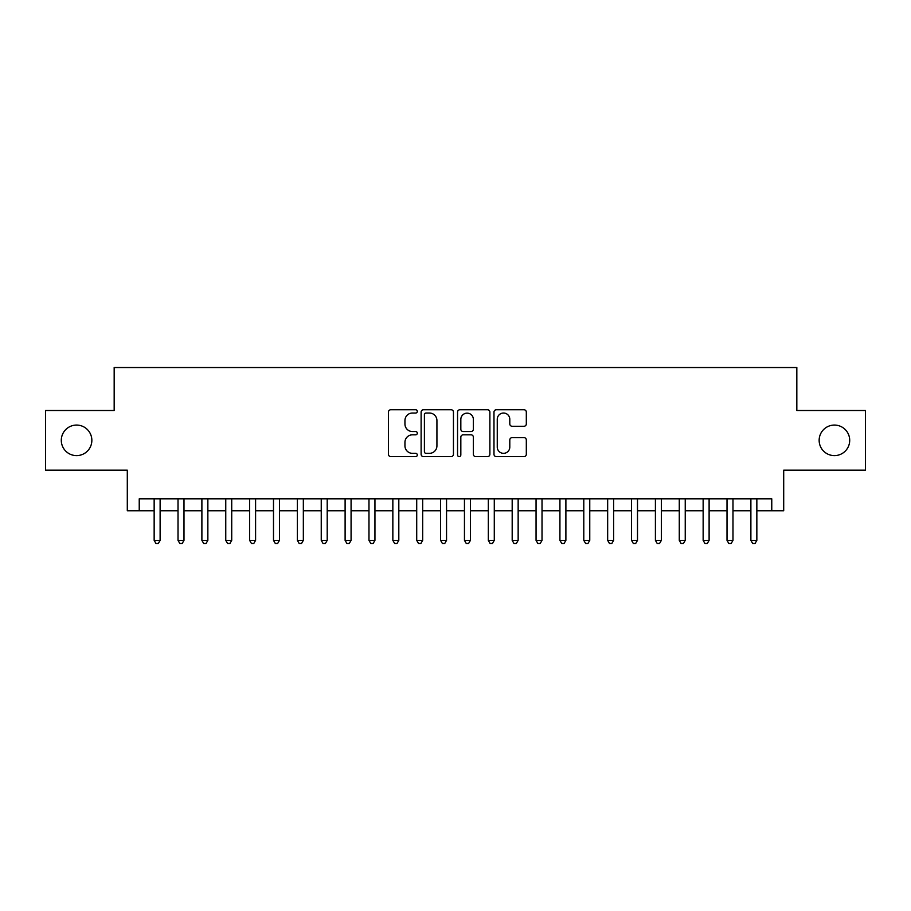 <?xml version="1.0" encoding="UTF-8"?>
<svg xmlns="http://www.w3.org/2000/svg" width="911" height="911" viewBox="0 0 911 911"><rect width="100%" height="100%" fill="white"/><g stroke="black" fill="none" stroke-linecap="round" stroke-linejoin="round"><path stroke-width="1.37" d="M417.306 411.396A1.64 1.64 0 0 0 415.667 409.756L390.773 409.756A2.346 2.346 0 0 0 388.439 412.091L388.439 454.27A2.346 2.346 0 0 0 390.773 456.616L415.667 456.616A1.64 1.64 0 0 0 417.306 454.976A1.64 1.64 0 0 0 415.667 453.336L412.444 453.336A7.493 7.493 0 0 1 404.951 445.832L404.951 442.325A7.493 7.493 0 0 1 412.444 434.82L415.667 434.82A1.64 1.64 0 0 0 417.306 433.18A1.64 1.64 0 0 0 415.667 431.541L412.444 431.541A7.493 7.493 0 0 1 404.951 424.048L404.951 420.529A7.493 7.493 0 0 1 412.444 413.036L415.667 413.036A1.64 1.64 0 0 0 417.306 411.396M819.148 440.343A15.271 15.271 0 0 0 834.419 455.614A15.271 15.271 0 0 0 849.701 440.343A15.271 15.271 0 0 0 834.419 425.073A15.271 15.271 0 0 0 819.148 440.343M61.299 440.343A15.271 15.271 0 0 0 76.581 455.614A15.271 15.271 0 0 0 91.852 440.343A15.271 15.271 0 0 0 76.581 425.073A15.271 15.271 0 0 0 61.299 440.343M523.973 426.268A2.346 2.346 0 0 0 526.319 423.922L526.319 412.091A2.346 2.346 0 0 0 523.973 409.756L496.324 409.756A2.346 2.346 0 0 0 493.978 412.091L493.978 454.27A2.346 2.346 0 0 0 496.324 456.616L523.973 456.616A2.346 2.346 0 0 0 526.319 454.27L526.319 439.979A2.346 2.346 0 0 0 523.973 437.633L512.141 437.633A2.346 2.346 0 0 0 509.796 439.979L509.796 447.062A6.263 6.263 0 0 1 503.532 453.336A6.263 6.263 0 0 1 497.258 447.062L497.258 419.299A6.263 6.263 0 0 1 503.532 413.036A6.263 6.263 0 0 1 509.796 419.299L509.796 423.922A2.346 2.346 0 0 0 512.141 426.268L523.973 426.268M139.235 510.752L139.235 498.818L771.765 498.818L771.765 510.752L783.699 510.752L783.699 470.178L865.45 470.178L865.45 410.508L796.829 410.508L796.829 367.543L114.171 367.543L114.171 410.508L45.55 410.508L45.55 470.178L127.301 470.178L127.301 510.752L154.153 510.752M453.45 412.091A2.346 2.346 0 0 0 451.104 409.756L423.456 409.756A2.346 2.346 0 0 0 421.121 412.091L421.121 454.27A2.346 2.346 0 0 0 423.456 456.616L451.104 456.616A2.346 2.346 0 0 0 453.45 454.27L453.45 412.091M459.896 409.756L487.544 409.756A2.346 2.346 0 0 1 489.879 412.091L489.879 454.27A2.346 2.346 0 0 1 487.544 456.616L475.713 456.616A2.346 2.346 0 0 1 473.367 454.27L473.367 437.166A2.346 2.346 0 0 0 471.021 434.82L463.175 434.82A2.346 2.346 0 0 0 460.829 437.166L460.829 454.976A1.64 1.64 0 0 1 459.19 456.616A1.64 1.64 0 0 1 457.55 454.976L457.55 412.091A2.346 2.346 0 0 1 459.896 409.756M160.12 510.752L178.021 510.752M183.988 510.752L201.889 510.752M207.856 510.752L225.757 510.752M231.724 510.752L249.625 510.752M255.592 510.752L273.494 510.752M279.461 510.752L297.373 510.752M303.34 510.752L321.241 510.752M327.208 510.752L345.11 510.752M351.077 510.752L368.978 510.752M374.945 510.752L392.846 510.752M398.813 510.752L416.714 510.752M422.681 510.752L440.582 510.752M446.549 510.752L464.451 510.752M470.418 510.752L488.319 510.752M494.286 510.752L512.187 510.752M518.154 510.752L536.055 510.752M542.022 510.752L559.923 510.752M565.89 510.752L583.792 510.752M589.759 510.752L607.66 510.752M613.627 510.752L631.539 510.752M637.506 510.752L655.408 510.752M661.375 510.752L679.276 510.752M685.243 510.752L703.144 510.752M709.111 510.752L727.012 510.752M732.979 510.752L750.88 510.752M756.847 510.752L771.765 510.752M426.041 413.036A1.64 1.64 0 0 0 424.401 414.676L424.401 451.697A1.64 1.64 0 0 0 426.041 453.336L429.434 453.336A7.493 7.493 0 0 0 436.927 445.832L436.927 420.529A7.493 7.493 0 0 0 429.434 413.036L426.041 413.036M473.367 419.413A6.263 6.263 0 0 0 467.092 413.15A6.263 6.263 0 0 0 460.829 419.413L460.829 429.195A2.346 2.346 0 0 0 463.175 431.541L471.021 431.541A2.346 2.346 0 0 0 473.367 429.195L473.367 419.413M160.12 498.818L160.12 540.36L154.153 540.36L154.153 498.818M160.12 540.36L158.332 543.457L155.94 543.457L154.153 540.36M183.988 498.818L183.988 540.36L178.021 540.36L178.021 498.818M183.988 540.36L182.2 543.457L179.809 543.457L178.021 540.36M207.856 498.818L207.856 540.36L201.889 540.36L201.889 498.818M207.856 540.36L206.068 543.457L203.677 543.457L201.889 540.36M231.724 498.818L231.724 540.36L225.757 540.36L225.757 498.818M231.724 540.36L229.936 543.457L227.556 543.457L225.757 540.36M255.592 498.818L255.592 540.36L249.625 540.36L249.625 498.818M255.592 540.36L253.805 543.457L251.425 543.457L249.625 540.36M279.461 498.818L279.461 540.36L273.494 540.36L273.494 498.818M279.461 540.36L277.673 543.457L275.293 543.457L273.494 540.36M303.34 498.818L303.34 540.36L297.373 540.36L297.373 498.818M303.34 540.36L301.541 543.457L299.161 543.457L297.373 540.36M327.208 498.818L327.208 540.36L321.241 540.36L321.241 498.818M327.208 540.36L325.409 543.457L323.029 543.457L321.241 540.36M351.077 498.818L351.077 540.36L345.11 540.36L345.11 498.818M351.077 540.36L349.277 543.457L346.897 543.457L345.11 540.36M374.945 498.818L374.945 540.36L368.978 540.36L368.978 498.818M374.945 540.36L373.157 543.457L370.766 543.457L368.978 540.36M398.813 498.818L398.813 540.36L392.846 540.36L392.846 498.818M398.813 540.36L397.025 543.457L394.634 543.457L392.846 540.36M422.681 498.818L422.681 540.36L416.714 540.36L416.714 498.818M422.681 540.36L420.893 543.457L418.502 543.457L416.714 540.36M446.549 498.818L446.549 540.36L440.582 540.36L440.582 498.818M446.549 540.36L444.762 543.457L442.37 543.457L440.582 540.36M470.418 498.818L470.418 540.36L464.451 540.36L464.451 498.818M470.418 540.36L468.63 543.457L466.238 543.457L464.451 540.36M494.286 498.818L494.286 540.36L488.319 540.36L488.319 498.818M494.286 540.36L492.498 543.457L490.107 543.457L488.319 540.36M518.154 498.818L518.154 540.36L512.187 540.36L512.187 498.818M518.154 540.36L516.366 543.457L513.975 543.457L512.187 540.36M542.022 498.818L542.022 540.36L536.055 540.36L536.055 498.818M542.022 540.36L540.234 543.457L537.843 543.457L536.055 540.36M565.89 498.818L565.89 540.36L559.923 540.36L559.923 498.818M565.89 540.36L564.103 543.457L561.723 543.457L559.923 540.36M589.759 498.818L589.759 540.36L583.792 540.36L583.792 498.818M589.759 540.36L587.971 543.457L585.591 543.457L583.792 540.36M613.627 498.818L613.627 540.36L607.66 540.36L607.66 498.818M613.627 540.36L611.839 543.457L609.459 543.457L607.66 540.36M637.506 498.818L637.506 540.36L631.539 540.36L631.539 498.818M637.506 540.36L635.707 543.457L633.327 543.457L631.539 540.36M661.375 498.818L661.375 540.36L655.408 540.36L655.408 498.818M661.375 540.36L659.575 543.457L657.195 543.457L655.408 540.36M685.243 498.818L685.243 540.36L679.276 540.36L679.276 498.818M685.243 540.36L683.444 543.457L681.064 543.457L679.276 540.36M709.111 498.818L709.111 540.36L703.144 540.36L703.144 498.818M709.111 540.36L707.323 543.457L704.932 543.457L703.144 540.36M732.979 498.818L732.979 540.36L727.012 540.36L727.012 498.818M732.979 540.36L731.191 543.457L728.8 543.457L727.012 540.36M756.847 498.818L756.847 540.36L750.88 540.36L750.88 498.818M756.847 540.36L755.06 543.457L752.668 543.457L750.88 540.36"/></g></svg>
